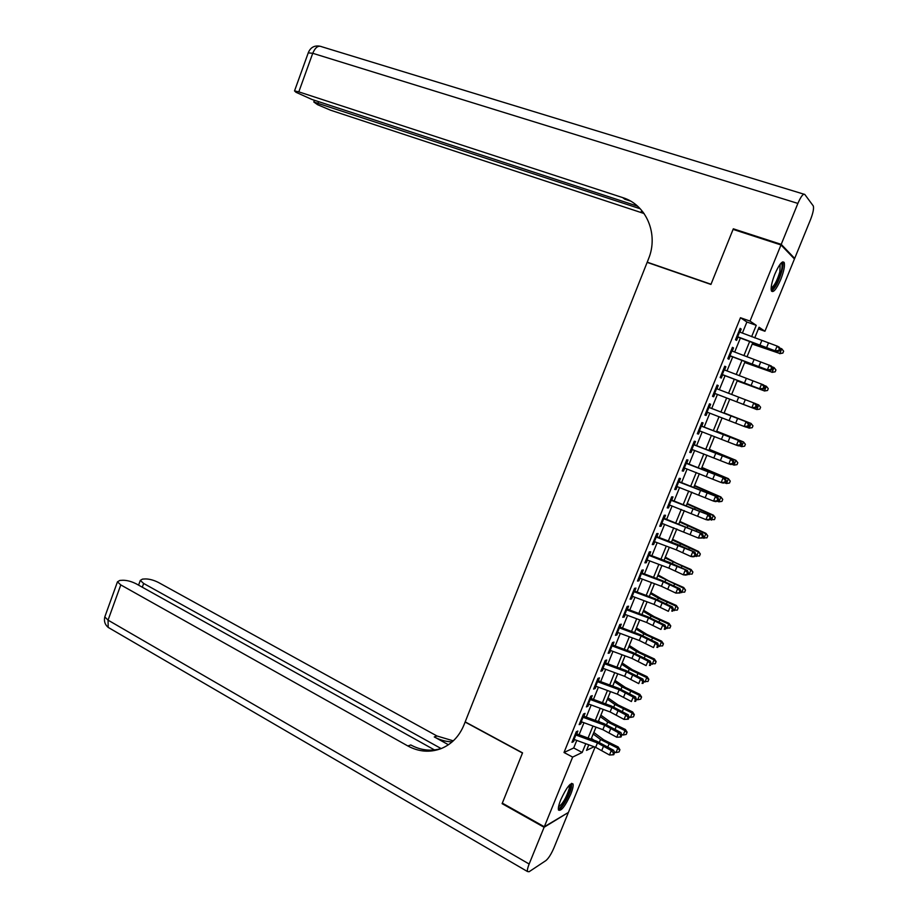 <?xml version="1.0" encoding="UTF-8"?>
<svg xmlns="http://www.w3.org/2000/svg" width="918" height="918" viewBox="0 0 918 918"><rect width="100%" height="100%" fill="white"/><g stroke="black" fill="none" stroke-linecap="round" stroke-linejoin="round"><path stroke-width="1.38" d="M560.749 799.808C566.383 787.678 570.48 782.4 573.016 783.961C573.498 785.797 572.729 789.216 570.732 794.231C565.167 806.268 561.082 811.535 558.477 810.032C558.006 808.219 558.764 804.811 560.749 799.808M774.861 274.103C779.175 264.373 782.274 260.517 784.179 262.502C785.028 265.704 783.892 271.349 780.748 279.462C776.479 289.136 773.369 292.98 771.441 291.006C770.581 287.873 771.728 282.239 774.861 274.103M595.071 747.126L568.403 812.441L544.317 826.751L502.33 803.135L522.549 752.863L465.185 721.869L647.144 262.364L710.934 284.442L733.08 229.385L780.989 244.957L794.449 258.968L764.935 331.249L759.071 327.256L754.734 337.893M758.394 328.919L764.935 331.249M576.206 735.146L577.87 731.038L576.286 731.726L571.971 742.341L573.566 741.618L574.404 739.564M583.4 717.428L585.053 713.378L583.481 714.009L579.155 724.646L580.738 723.981L581.599 721.869M590.618 699.665L592.248 695.649L590.71 696.223L586.372 706.894L587.922 706.286L588.817 704.106M597.859 681.833L599.477 677.863L597.951 678.379L593.602 689.085L595.139 688.546L596.046 686.297M605.123 663.955L606.718 660.031L605.226 660.478L600.854 671.23L602.369 670.737L603.31 668.43M612.409 646.02L613.993 642.13L612.513 642.531L608.141 653.306L609.632 652.882L610.585 650.506M619.73 628.027L621.291 624.183L619.834 624.515L615.439 635.325L616.907 634.958L617.894 632.536M627.063 609.977L628.6 606.178L627.166 606.454L622.76 617.298L624.217 616.988L625.227 614.498M634.418 591.869L635.945 588.105L634.533 588.323L630.115 599.202L631.538 598.961L632.571 596.402M641.797 573.704L643.311 569.986L641.923 570.135L637.482 581.06L638.882 580.865L639.949 578.248M649.198 555.482L650.69 551.81L649.324 551.902L644.884 562.849L646.261 562.723L647.351 560.037M656.634 537.191L658.103 533.576L656.76 533.599L652.296 544.581L653.65 544.523L654.775 541.769M664.081 518.854L665.539 515.273L664.219 515.239L659.744 526.266L661.075 526.255L662.222 523.444M671.563 500.459L672.997 496.925L671.701 496.822L667.214 507.884L668.522 507.941L669.692 505.061M679.056 481.996L680.479 478.507L679.205 478.347L674.696 489.443L675.981 489.569L677.186 486.62M686.584 463.475L687.984 460.033L686.733 459.815L682.212 470.934L683.474 471.129L684.702 468.111M694.134 444.897L695.511 441.501L694.295 441.214L689.751 452.379L690.99 452.631L692.241 449.556M701.708 426.262L703.062 422.911L701.868 422.555L697.313 433.755L698.529 434.076L699.814 430.932M709.304 407.569L710.647 404.264L709.465 403.84L704.909 415.085L706.091 415.464L707.399 412.251M716.924 388.807L718.243 385.549L717.096 385.067L712.517 396.335L713.688 396.783L715.019 393.501M724.566 369.988L725.874 366.775L724.75 366.225L720.16 377.539L721.296 378.055L722.661 374.705M732.243 351.112L733.528 347.945L732.426 347.337L727.813 358.674L728.938 359.259L730.326 355.84M742.375 333.108L746.885 322.011L740.47 317.72L564.008 752.496L573.704 747.975L576.768 740.424M579.074 734.756L583.963 722.73M586.258 717.107L591.181 704.978M593.453 699.401L598.421 687.18M600.67 681.649L605.685 669.314M607.911 663.84L612.972 651.39M615.175 645.974L620.281 633.42M622.461 628.05L627.614 615.381M629.771 610.068L634.958 597.297M637.103 592.03L642.336 579.143M644.459 573.934L649.749 560.944M651.837 555.78L657.173 542.676M659.25 537.569L664.621 524.35M666.675 519.301L672.091 505.967M674.122 500.976L679.584 487.527M681.604 482.581L687.112 469.029M689.097 464.141L694.651 450.474M696.624 445.632L702.224 431.85M704.163 427.077L709.821 413.169M711.737 408.453L717.428 394.442M719.345 389.737L725.048 375.714M726.999 370.918L732.69 356.93M734.675 352.042L740.356 338.076M739.942 332.167L741.205 329.057L740.126 328.369L735.502 339.752L736.592 340.394L738.015 336.906M544.317 826.751L572.648 757.086L582.196 752.473L585.764 743.718M564.008 752.496L572.648 757.086M740.47 317.72L750.017 321.093L780.989 244.957M751.624 336.688L756.248 325.339L750.017 321.093M588.071 738.049L592.971 726.035M595.266 720.412L600.2 708.294M602.472 702.729L607.452 690.508M609.701 684.989L614.716 672.653M616.953 667.179L622.014 654.752M624.229 649.324L629.335 636.782M631.527 631.412L636.679 618.766M638.848 613.442L644.046 600.682M646.192 595.426L651.436 582.551M653.559 577.342L658.849 564.352M660.949 559.2L666.284 546.107M668.361 541L673.743 527.793M675.809 522.744L681.236 509.433M683.267 504.43L688.741 491.004M690.761 486.058L696.28 472.518M698.265 467.629L703.831 453.962M705.804 449.143L711.416 435.361M713.355 430.588L719.024 416.692M720.94 411.975L726.643 397.976M728.559 393.283L734.274 379.272M736.225 374.475L741.916 360.487M743.913 355.61L749.593 341.657M588.782 744.831L586.522 750.373L594.026 746.747M752.703 342.862L747.011 356.815M745.026 361.692L739.323 375.669M737.372 380.465L731.657 394.465M729.741 399.169L724.038 413.169M722.11 417.885L716.453 431.77M714.502 436.543L708.891 450.313M706.917 455.144L701.352 468.8M699.355 473.688L693.836 487.228M691.816 492.163L686.343 505.6M684.312 510.592L678.872 523.903M676.818 528.952L671.437 542.159M669.348 547.254L664.012 560.347M661.912 565.511L656.622 578.489M654.5 583.699L649.244 596.562M647.098 601.829L641.9 614.59M639.731 619.902L634.567 632.548M632.387 637.918L627.269 650.46M625.055 655.877L619.994 668.304M617.757 673.778L612.731 686.102M610.481 691.621L605.501 703.842M603.229 709.419L598.284 721.525M596 727.148L591.1 739.151M746.885 322.011L756.248 325.339M573.704 747.975L582.196 752.473M740.023 328.633L741.205 329.057M732.346 347.52L733.528 347.945M724.704 366.339L725.874 366.775M717.084 385.112L718.243 385.549M712.517 396.335L713.688 396.783M704.932 415.005L706.091 415.464M697.382 433.617L698.529 434.076M689.843 452.161L690.99 452.631M682.326 470.659L683.474 471.129M674.845 489.087L675.981 489.569M667.386 507.459L668.522 507.941M659.939 525.773L661.075 526.255M652.526 544.018L653.65 544.523M645.136 562.218L646.261 562.723M637.769 580.36L638.882 580.865M630.425 598.433L631.538 598.961M623.104 616.46L624.217 616.988M615.806 634.43L616.907 634.958M608.531 652.342L609.632 652.882M601.279 670.197L602.369 670.737M594.049 687.995L595.139 688.546M586.843 705.735L587.922 706.286M579.66 723.418L580.738 723.981M572.499 741.055L573.566 741.618M738.772 331.719L777.121 346.063L779.118 347.05L780.254 348.978L779.451 348.588L778.671 350.492L779.474 350.883L780.254 348.978M736.844 336.458L775.171 350.825L777.121 346.063L779.451 348.588M778.671 350.492L775.171 350.825L777.167 351.801L737.923 337.135M777.167 351.801L779.474 350.883M752.209 344.078L779.83 353.487L752.324 343.791M782.87 353.074L779.83 353.487L781.757 348.783L783.639 351.192L782.87 353.074L779.692 353.682M781.757 348.783L779.68 348.014M780.92 263.282C782.423 263.535 782.492 266.427 781.103 271.957C777.535 283.088 774.207 288.78 771.12 289.055M771.143 287.965C774.149 286.29 777.041 280.954 779.818 271.969L780.197 264.143M771.464 291.052C775.182 288.332 778.625 281.757 781.803 271.326C782.974 266.817 783.249 263.741 782.629 262.1L782.538 261.928M570.112 784.374L570.537 788.39C568.999 796.181 560.164 810.468 558.374 807.966M558.546 806.83C562.688 804.019 566.257 797.914 569.252 788.516L569.321 785.165M558.431 809.883C561.678 809.297 569.871 794.977 571.432 787.242L571.639 783.329M734.377 229.81L733.31 228.811L711.014 284.259L647.224 262.181L648.475 259.002C658.917 234.124 646.272 204.622 622.668 197.599L298.809 91.869L294.529 90.893L295.975 92.282L311.971 99.477L637.608 206.194M647.913 262.628L647.224 262.181M622.668 197.599L624.733 199.172L630.471 201.053M781.218 244.372L794.678 258.417L810.548 219.563C813.061 213.045 813.991 208.524 813.325 205.988L804.788 194.444C803.227 193.446 800.932 196.429 797.88 203.417L781.218 244.372L733.31 228.811M794.678 258.417L793.565 258.05M640.236 208.765L313.795 101.99L317.605 104.709L330.583 110.206L644.103 213.538M643.38 212.54L641.085 211.702L643.311 212.437M544.099 827.279L502.112 803.652L522.468 753.035L465.116 722.041L463.957 724.979C459.207 736.42 451.553 744.314 441.019 748.652C429.819 752.76 418.757 751.865 407.844 745.967L120.786 584.915L108.06 620.143L529.147 864.022L544.099 827.279L567.863 812.763M502.112 803.652L502.708 803.353M441.122 748.56L143.644 583.458L140.305 580.405L142.497 579.109L145.446 578.937C149.485 578.96 153.845 580.153 158.527 582.517L436.979 735.995L453.297 740.849M452.149 741.882C445.907 741.687 439.951 740.034 434.26 736.925L448.432 744.739M529.147 864.022C527.689 867.694 527.139 870.195 527.471 871.526L529.089 871.733L545.912 860.579C548.516 858.41 551.179 854.21 553.887 847.991L568.196 812.946M434.512 749.937L136.403 583.928C131.653 581.496 127.154 580.279 122.92 580.256L119.822 580.44L117.458 581.828L120.786 584.915M441.615 748.411C431.116 751.567 420.846 750.408 410.805 744.957L407.844 745.967M731.072 350.665L771.338 366.007L772.451 367.969L771.648 367.602L770.879 369.495L771.682 369.862L772.451 367.969M729.156 355.381L767.379 369.816L769.33 365.077L771.648 367.602M770.879 369.495L767.379 369.816L769.399 370.734L730.258 355.989M769.399 370.734L771.682 369.862M723.407 369.541L763.592 384.906L764.683 386.903L763.879 386.558L763.099 388.452L763.914 388.796L764.683 386.903M721.491 374.246L759.622 388.762L761.561 384.034L763.879 386.558M763.099 388.452L759.622 388.762L761.653 389.622L722.627 374.785M761.653 389.622L763.914 388.796M715.765 388.36L755.858 403.736L756.948 405.767L756.122 405.446L755.353 407.328L756.168 407.649L756.948 405.767M713.848 393.053L751.876 407.638L753.816 402.922L756.122 405.446M755.353 407.328L751.876 407.638L753.93 408.441L715.007 393.512M753.93 408.441L756.168 407.649M708.134 407.122L748.159 422.509L709.316 407.523M706.24 411.803L744.165 426.457L746.093 421.752L748.399 424.277L747.631 426.159L748.457 426.457L749.226 424.575L748.399 424.277M748.457 426.457L746.242 427.191L744.165 426.457L747.631 426.159M749.226 424.575L748.159 422.509M744.693 362.518L772.13 372.238L744.762 362.323M775.171 371.813L772.13 372.238L774.046 367.556L775.94 369.943L775.171 371.813L772.015 372.375M774.046 367.556L771.728 366.684M737.188 380.901L764.453 390.93L737.234 380.798M767.494 390.494L764.453 390.93L766.369 386.271L768.263 388.635L767.494 390.494L764.373 390.999M766.369 386.271L763.799 385.296M741.319 403.645L756.811 409.566L741.319 403.645M758.716 404.918L760.609 407.259L759.84 409.118L756.811 409.566L758.716 404.918L755.927 403.851M724.13 412.939L751.05 423.45L752.978 425.837L752.221 427.685L749.18 428.144L746.495 427.111M749.18 428.144L751.085 423.508L724.107 412.985M752.978 425.837L751.05 423.45M700.549 425.814L740.482 441.225L701.754 426.147M698.644 430.485L736.477 445.207L738.393 440.525L740.7 443.05L739.931 444.92L740.769 445.196L741.537 443.325L740.7 443.05M740.769 445.196L738.577 445.896L736.477 445.207L739.931 444.92M741.537 443.325L740.482 441.225M716.694 431.162L743.477 441.914L745.37 444.289L744.613 446.194L741.583 446.664L739.139 445.712M741.583 446.664L743.477 442.04L716.637 431.299M745.382 444.346L743.477 441.914M692.975 444.461L732.839 459.872L694.203 444.714M691.082 449.109L728.812 463.9L730.728 459.229L733.023 461.754L732.254 463.624L733.103 463.877L733.861 462.006L733.023 461.754M733.103 463.877L730.923 464.531L728.812 463.9L732.254 463.624M733.861 462.006L732.839 459.872M709.281 449.327L735.915 460.308L737.808 462.718L737.039 464.634L734.01 465.116L731.818 464.256M734.01 465.116L735.892 460.503L709.189 449.556M737.797 462.798L735.915 460.308M685.425 463.039L725.209 478.462L686.687 463.223M683.543 467.675L721.169 482.535L723.074 477.876L725.369 480.401L724.612 482.26L725.461 482.489L726.218 480.63L725.369 480.401M725.461 482.489L723.304 483.097L721.169 482.535L724.612 482.26M726.218 480.63L725.209 478.462M701.903 467.446L728.387 478.657L730.258 481.078L729.489 483.029L726.448 483.511L724.543 482.753M726.448 483.511L728.341 478.921L701.777 467.755M730.246 481.193L728.387 478.657M677.909 481.56L717.612 496.994L679.194 481.675M676.027 486.173L713.561 501.113L715.455 496.466L717.75 498.99L716.981 500.849L717.842 501.044L718.61 499.197L717.75 498.99M717.842 501.044L715.707 501.618L713.561 501.113L716.981 500.849M718.61 499.197L717.612 496.994M694.536 485.496L720.882 496.948L722.741 499.392L721.961 501.354L718.92 501.848L717.291 501.194M718.92 501.848L720.802 497.269L694.375 485.897M722.718 499.53L720.882 496.948M670.404 500.012L710.027 515.468L671.724 500.058M668.534 504.625L705.965 519.622L707.858 514.998L710.142 517.511L709.385 519.37L710.257 519.554L711.014 517.706L710.142 517.511M710.257 519.554L708.145 520.081L705.965 519.622L709.385 519.37M711.014 517.706L710.027 515.468M687.203 503.5L713.401 515.17L715.248 517.637L714.456 519.622L710.084 519.588M711.427 520.127L713.297 515.572L686.997 503.982M715.202 517.798L713.401 515.17M662.934 518.418L702.477 533.886L664.276 518.395M661.063 523.008L698.403 538.074L700.285 533.473L702.568 535.986L701.811 537.833L702.683 537.994L703.44 536.146L702.568 535.986M702.683 537.994L698.403 538.074L701.811 537.833M703.44 536.146L702.477 533.886M679.882 521.435L705.942 533.347L707.778 535.837L706.975 537.833L702.74 537.868M703.945 538.35L705.804 533.806L679.653 522.009M707.721 536.02L705.942 533.347M655.475 536.755L694.949 552.234L677.197 544.328L656.852 536.663M653.616 541.333L676.302 549.871L690.864 556.469L692.746 551.879L695.018 554.392L694.26 556.228L695.144 556.365L695.901 554.529L695.018 554.392M695.144 556.365L693.067 556.813L690.864 556.469L694.26 556.228M695.901 554.529L694.949 552.234M672.584 539.325L698.506 551.454L700.331 553.967L699.516 555.987L695.282 556.021M696.487 556.515L698.346 551.982L672.32 539.979M700.262 554.174L698.506 551.454M648.051 555.034L687.444 570.526L669.773 562.516L649.451 554.874M646.203 559.601L668.855 568.116L683.336 574.806L685.218 570.227L687.49 572.74L686.733 574.576L687.628 574.691L688.374 572.866L687.49 572.74M687.628 574.691L685.574 575.093L683.336 574.806L686.733 574.576M688.374 572.866L687.444 570.526M665.32 557.157L676.141 563.021L691.093 569.516L692.906 572.04L692.092 574.094L687.857 574.129M689.051 574.622L690.91 570.101L665.011 557.903M692.826 572.281L691.093 569.516M640.649 573.268L663.278 581.748L677.713 588.518L679.963 588.771L662.371 580.646L642.072 573.039M638.802 577.812L661.43 586.292L675.843 593.085L677.713 588.518L679.986 591.031L679.228 592.856L680.135 592.959L680.881 591.135L679.986 591.031M680.135 592.959L675.843 593.085L679.228 592.856M680.881 591.135L679.963 588.771M658.068 574.932L668.809 580.956L683.703 587.509L685.505 590.067L684.679 592.133L680.445 592.179M681.638 592.672L683.497 588.163L657.736 575.758M685.413 590.331L683.703 587.509M633.271 591.433L655.877 599.89L670.243 606.752L672.504 606.947L654.993 598.708L634.717 591.135M631.435 595.966L654.018 604.411L668.373 611.308L670.243 606.752L672.504 609.265L671.758 611.09L672.664 611.159L673.41 609.345L672.504 609.265M672.664 611.159L671.758 611.09M673.41 609.345L672.504 606.947M650.839 592.649L661.499 598.834L676.337 605.455L678.127 608.026L677.289 610.114L673.066 610.172M674.26 610.665L676.107 606.178L658.286 598.1L650.472 593.567M678.023 608.313L676.337 605.455M625.915 609.541L648.487 617.963L662.796 624.928L665.068 625.066L647.638 616.724L627.384 609.173M624.079 614.062L646.639 622.473L660.937 629.461L662.796 624.928L665.045 627.442L664.299 629.255L665.217 629.3L665.952 627.487L665.045 627.442M665.217 629.3L664.299 629.255M665.952 627.487L665.068 625.066M643.633 610.321L654.213 616.655L669.004 623.345L670.771 625.927L669.922 628.038L665.711 628.096M666.893 628.6L668.729 624.125L650.988 615.967L643.231 611.308M670.668 626.248L668.729 624.125L669.004 623.345M618.583 627.591L641.12 635.99L655.36 643.048L657.667 643.128L640.305 634.682L620.075 627.155M616.758 632.1L639.284 640.477L653.513 647.569L655.36 643.048L657.609 645.561L656.875 647.362L657.793 647.397L658.527 645.583L657.609 645.561M657.793 647.397L656.875 647.362M658.527 645.583L657.667 643.128M636.461 627.935L646.938 634.418L661.683 641.177L663.439 643.782L662.589 645.905L658.367 645.974M659.56 646.479L661.385 642.015L643.713 633.776L636.013 629.002M663.324 644.126L661.385 642.015L661.683 641.177M611.273 645.583L633.787 653.949L647.959 661.109L650.277 661.132L632.995 652.583L612.799 645.09M609.449 650.082L631.951 658.435L646.111 665.607L647.959 661.109L650.208 663.611L649.462 665.424L650.392 665.424L651.126 663.622L650.208 663.611M650.392 665.424L649.462 665.424M651.126 663.622L650.277 661.132M629.3 645.492L639.697 652.136L654.385 658.952L656.129 661.58L655.268 663.725L651.057 663.794M652.239 664.311L654.064 659.858L636.461 651.528L628.83 646.639M656.003 661.947L654.064 659.858L654.385 658.952M603.987 663.53L626.466 671.861L640.58 679.113L642.91 679.09L625.709 670.427L605.536 662.957M602.174 668.006L624.642 676.325L638.733 683.6L640.58 679.113L642.818 681.615L642.084 683.417L643.013 683.405L643.747 681.604L642.818 681.615M643.013 683.405L642.084 683.417M643.747 681.604L642.91 679.09M622.163 662.991L632.479 669.784L647.11 676.669L648.842 679.32L647.982 681.477L643.736 681.546M644.941 682.074L646.765 677.633L629.232 669.222L621.658 664.23M648.705 679.71L646.765 677.633L647.11 676.669M596.723 681.408L619.18 689.705L633.225 697.049L635.577 696.98L618.445 688.213L598.295 680.777M594.91 685.872L617.355 694.157L631.389 701.536L633.225 697.049L635.451 699.562L634.717 701.352L635.658 701.318L636.392 699.527L635.451 699.562M635.658 701.318L634.717 701.352M636.392 699.527L635.577 696.98M615.049 680.433L625.284 687.387L639.857 694.329L641.579 697.003L640.707 699.183L637.677 699.791L636.277 699.172M637.677 699.791L639.49 695.362L622.014 686.871L614.509 681.753M641.43 697.416L639.49 695.362L639.857 694.329M589.482 699.229L611.916 707.503L625.881 714.938L628.256 714.812L611.204 705.942L591.077 698.529M587.681 703.681L610.103 711.943L624.056 719.402L625.881 714.938L628.119 717.451L627.384 719.23L628.337 719.173L629.06 717.394L628.119 717.451M629.06 717.394L628.256 714.812M624.056 719.402L627.384 719.23M607.945 697.829L618.101 704.944L632.628 711.943L634.338 714.629L633.454 716.832L630.425 717.44L628.864 716.751M630.425 717.44L632.238 713.034L614.83 704.45L607.383 699.229M606.465 704.198L605.605 703.59M634.177 715.065L632.238 713.034L632.628 711.943M582.264 717.004L604.664 725.243L618.571 732.771L620.97 732.598L603.987 723.625L583.882 716.235M580.463 721.433L602.862 729.672L616.747 737.223L618.571 732.771L620.798 735.284L620.075 737.062L621.027 736.982L621.75 735.203L620.798 735.284M621.75 735.203L620.97 732.598M616.747 737.223L620.075 737.062M600.877 715.179L610.952 722.432L625.422 729.489L627.12 732.197L626.237 734.423L623.207 735.043L621.475 734.274M623.207 735.043L625.009 730.648L607.67 721.984L600.28 716.648M600.2 722.225L598.502 720.997M626.948 732.667L625.009 730.648L625.422 729.489M575.07 734.71L597.446 742.926L611.285 750.545L613.694 750.316L596.792 741.239L576.711 733.884M573.28 739.128L595.644 747.332L609.472 754.986L611.285 750.545L613.511 753.058L612.776 754.825L613.74 754.734L614.475 752.955L613.511 753.058M614.475 752.955L613.694 750.316M609.472 754.986L612.776 754.825M593.831 732.461L603.815 739.874L618.239 746.988L619.925 749.719L619.03 751.957L616.001 752.588L614.119 751.75M616.001 752.588L617.803 748.204L600.521 739.472L593.2 734.021M593.843 740.16L591.433 738.347M619.742 750.213L617.803 748.204L618.239 746.988M761.779 340.624L759.84 345.352M768.458 343.068L766.519 347.807M739.564 332.018L737.636 336.757M797.88 203.417L312.74 53.29C315.264 47.415 318.213 45.211 321.598 46.692L803.87 194.168M641.085 211.702L642.979 213.148M308.253 52.854L312.74 53.29L298.809 91.869M318.569 101.634L318.076 102.988M434.26 736.925L436.979 735.995M143.644 583.458L142.29 587.199M110.103 628.52L108.198 627.407L108.06 620.143L104.801 616.919L105.111 616.07M754.057 359.535L752.129 364.251M760.712 362.002L758.784 366.73M731.864 350.963L729.948 355.691M746.357 378.377L744.429 383.081M752.99 380.878L751.062 385.594M724.199 369.839L722.282 374.555M738.68 397.173L736.764 401.854M745.29 399.697L743.373 404.39M716.545 388.658L714.64 393.363M731.026 415.888L729.121 420.57M737.624 418.447L735.708 423.118M708.925 407.42L707.021 412.102M723.407 434.558L721.502 439.217M729.971 437.14L728.066 441.799M701.329 426.124L699.436 430.783M715.799 453.171L713.906 457.807M722.351 455.764L720.446 460.411M693.756 444.76L691.862 449.407M708.226 471.714L706.344 476.339M714.755 474.331L712.861 478.966M686.205 463.338L684.323 467.973M709.809 472.036L710.039 471.462M700.675 490.201L698.793 494.813M707.181 492.851L705.288 497.464M678.689 481.858L676.807 486.471M711.335 494.251L711.611 493.597M702.281 490.453L702.58 489.73M693.147 508.629L691.277 513.219M699.631 511.303L697.749 515.905M671.184 500.31L669.314 504.923M703.796 512.669L704.129 511.865M694.777 508.813L695.133 507.929M685.643 527.001L683.772 531.579M692.103 529.686L690.233 534.276M663.714 518.716L661.844 523.306M696.28 531.029L696.659 530.088M687.295 527.116L687.72 526.083M678.161 545.303L676.302 549.871M684.599 548.023L682.728 552.602M656.255 537.053L654.396 541.631M688.787 549.32L689.223 548.241M679.848 545.361L680.33 544.167M670.714 563.56L668.855 568.116M677.128 566.303L675.258 570.858M648.831 555.333L646.972 559.9M681.317 567.553L681.81 566.349M672.412 563.537L672.963 562.206M663.278 581.748L661.43 586.292M669.67 584.514L667.811 589.058M641.43 573.566L639.582 578.111M673.869 585.741L674.42 584.387M665.011 581.668L665.619 580.187M655.877 599.89L654.018 604.411M662.245 602.678L660.386 607.211M634.04 591.731L632.204 596.264M666.445 603.86L667.053 602.369M657.621 599.741L658.286 598.1M648.487 617.963L646.639 622.473M654.832 620.775L652.985 625.296M626.684 609.839L624.848 614.36M659.044 621.922L659.709 620.304M650.265 617.757L650.988 615.967M641.12 635.99L639.284 640.477M647.454 638.825L645.618 643.323M619.352 627.889L617.527 632.399M651.677 639.938L652.388 638.182M642.921 635.715L643.713 633.776M633.787 653.949L631.951 658.435M640.098 656.806L638.262 661.293M612.042 645.882L610.218 650.369M644.321 657.885L645.09 655.991M635.612 653.605L636.461 651.528M626.466 671.861L624.642 676.325M632.754 674.741L630.93 679.217M604.755 663.817L602.942 668.293M636.989 675.786L637.826 673.755M628.314 671.448L629.232 669.222M619.18 689.705L617.355 694.157M625.445 692.608L623.62 697.072M597.492 681.707L595.679 686.159M629.691 693.618L630.574 691.461M621.05 689.234L622.014 686.871M611.916 707.503L610.103 711.943M618.158 710.429L616.334 714.87M590.251 699.527L588.438 703.968M622.404 711.404L623.345 709.109M613.798 706.975L614.83 704.45M604.664 725.243L602.862 729.672M610.895 728.192L609.082 732.621M583.033 717.291L581.232 721.732M615.14 729.121L616.139 726.712M606.58 724.646L607.67 721.984M597.446 742.926L595.644 747.332M603.642 745.898L601.841 750.316M575.838 735.008L574.037 739.426M607.911 746.793L608.944 744.246M599.385 742.272L600.521 739.472M314.415 100.269L313.795 101.99M319.544 46.118C314.266 45.384 310.536 47.495 308.391 52.475L294.529 90.893M140.305 580.405L138.584 585.133M117.458 581.828L104.801 616.919C103.791 621.13 104.927 624.63 108.198 627.407L527.471 871.526"/></g></svg>
